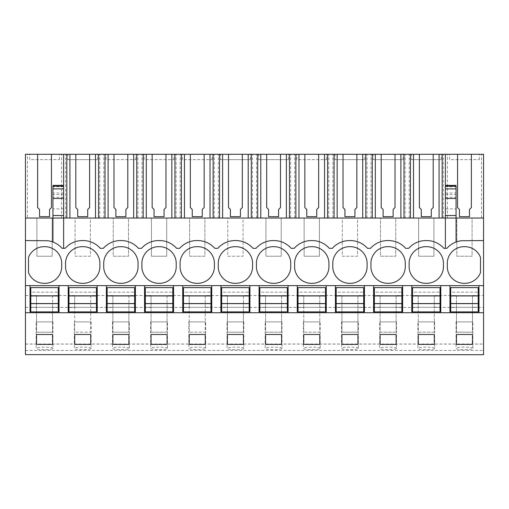 <?xml version="1.0" encoding="UTF-8"?>
<svg xmlns="http://www.w3.org/2000/svg" width="509" height="509" viewBox="0 0 509 509"><rect width="100%" height="100%" fill="white"/><g stroke="black" fill="none" stroke-linecap="round" stroke-linejoin="round"><path stroke-width="0.38" stroke-dasharray="2.54 1.91" d="M25.45 354.709L25.45 154.291L27.48 154.291L27.48 218.043L25.45 218.043L36.902 218.043L36.902 256.218L52.172 256.218L52.172 218.043L75.078 218.043L75.078 256.218L90.347 256.218L90.347 218.043L113.252 218.043L113.252 256.218L128.523 256.218L128.523 218.043L151.428 218.043L151.428 256.218L166.697 256.218L166.697 218.043L189.602 218.043L189.602 256.218L204.873 256.218L204.873 218.043L227.778 218.043L227.778 256.218L243.047 256.218L243.047 218.043L265.952 218.043L265.952 256.218L281.222 256.218L281.222 218.043L304.127 218.043L304.127 256.218L319.397 256.218L319.397 218.043L342.303 218.043L342.303 256.218L357.572 256.218L357.572 218.043L380.477 218.043L380.477 256.218L395.748 256.218L395.748 218.043L418.652 218.043L418.652 256.218L433.923 256.218L433.923 218.043L456.827 218.043L456.827 256.218L472.097 256.218L472.097 218.043L483.55 218.043L447.405 218.043L447.405 154.291L483.55 154.291L483.55 218.043L447.405 218.043M25.45 295.538L36.521 295.538L36.521 332.186L52.554 332.186L52.554 295.538L74.696 295.538L74.696 332.186L90.729 332.186L90.729 295.538L112.871 295.538L112.871 332.186L128.904 332.186L128.904 295.538L151.046 295.538L151.046 332.186L167.079 332.186L167.079 295.538L189.221 295.538L189.221 332.186L205.254 332.186L205.254 295.538L227.396 295.538L227.396 332.186L243.429 332.186L243.429 295.538L265.571 295.538L265.571 332.186L281.604 332.186L281.604 295.538L303.746 295.538L303.746 332.186L319.779 332.186L319.779 295.538L341.921 295.538L341.921 332.186L357.954 332.186L357.954 295.538L380.096 295.538L380.096 332.186L396.129 332.186L396.129 295.538L418.271 295.538L418.271 332.186L434.304 332.186L434.304 295.538L456.446 295.538L456.446 332.186L472.479 332.186L472.479 295.538L483.55 295.538L483.55 218.043M472.097 218.043L456.827 218.043L456.827 256.218L472.097 256.218L472.097 218.043M433.923 218.043L418.652 218.043L418.652 256.218L433.923 256.218L433.923 218.043M395.748 218.043L380.477 218.043L380.477 256.218L395.748 256.218L395.748 218.043M357.572 218.043L342.303 218.043L342.303 256.218L357.572 256.218L357.572 218.043M319.397 218.043L304.127 218.043L304.127 256.218L319.397 256.218L319.397 218.043M281.222 218.043L265.952 218.043L265.952 256.218L281.222 256.218L281.222 218.043M243.047 218.043L227.778 218.043L227.778 256.218L243.047 256.218L243.047 218.043M204.873 218.043L189.602 218.043L189.602 256.218L204.873 256.218L204.873 218.043M166.697 218.043L151.428 218.043L151.428 256.218L166.697 256.218L166.697 218.043M128.523 218.043L113.252 218.043L113.252 256.218L128.523 256.218L128.523 218.043M90.347 218.043L75.078 218.043L75.078 256.218L90.347 256.218L90.347 218.043M52.172 218.043L36.902 218.043L36.902 256.218L52.172 256.218L52.172 218.043M443.345 218.043L443.345 154.291L445.375 154.291L445.375 218.043L27.48 218.043M445.375 154.291L447.405 154.291M443.345 154.291L27.48 154.291M29.649 154.291L59.426 154.291L29.649 154.291L29.649 159.648L59.426 159.648L29.649 159.648M250.301 154.291L220.524 154.291L250.301 154.291L250.301 159.648L220.524 159.648L220.524 154.291M441.176 154.291L411.399 154.291L441.176 154.291L441.176 159.648L411.399 159.648L411.399 154.291M144.174 154.291L173.951 154.291L144.174 154.291L144.174 159.648L173.951 159.648L144.174 159.648M97.601 154.291L67.824 154.291L97.601 154.291L97.601 159.648L67.824 159.648L67.824 154.291M105.999 154.291L135.776 154.291L105.999 154.291L105.999 159.648L135.776 159.648L105.999 159.648M403.001 154.291L373.224 154.291L403.001 154.291L403.001 159.648L373.224 159.648L373.224 154.291M449.574 154.291L479.351 154.291L449.574 154.291L449.574 159.648L479.351 159.648L449.574 159.648M296.874 154.291L326.651 154.291L296.874 154.291L296.874 159.648L326.651 159.648L296.874 159.648M288.476 154.291L258.699 154.291L288.476 154.291L288.476 159.648L258.699 159.648L258.699 154.291M364.826 154.291L335.049 154.291L364.826 154.291L364.826 159.648L335.049 159.648L335.049 154.291M182.349 154.291L212.126 154.291L182.349 154.291L182.349 159.648L212.126 159.648L182.349 159.648M483.55 240.566L461.186 240.751A22.905 22.905 0 0 0 456.064 242.017L456.064 218.043L25.45 218.043M63.625 186.199L63.625 185.384M63.625 154.291L63.625 248.322L62.098 248.322A22.905 22.905 0 0 0 52.936 242.017L52.936 218.043L63.625 218.043L52.936 218.043L52.936 186.199M25.45 240.566L47.814 240.751A22.905 22.905 0 0 1 52.936 242.017M25.45 285.613L483.55 285.613M25.45 312.717L483.55 312.717M483.55 354.709L483.55 295.538M25.45 344.084L483.55 344.084M52.936 321.917L52.936 348.302C53.483 350.084 35.535 350.071 36.139 348.296L36.139 321.917L52.936 321.917L36.139 321.917M52.936 348.302C53.534 346.744 35.598 346.737 36.139 348.296M320.161 348.302L320.161 348.302C320.759 346.744 302.823 346.737 303.364 348.296C302.76 350.071 320.708 350.084 320.161 348.302L320.161 321.917L303.364 321.917L320.161 321.917M303.364 321.917L303.364 348.296M358.336 348.302L358.336 348.302C358.934 346.744 340.998 346.737 341.539 348.296C340.935 350.071 358.883 350.084 358.336 348.302L358.336 321.917L341.539 321.917L358.336 321.917M341.539 321.917L341.539 348.296M129.286 348.302L129.286 348.302C129.884 346.744 111.948 346.737 112.489 348.296C111.885 350.071 129.833 350.084 129.286 348.302L129.286 321.917L112.489 321.917L129.286 321.917M112.489 321.917L112.489 348.296M91.111 321.917L91.111 348.302C91.658 350.084 73.71 350.071 74.314 348.296L74.314 321.917L91.111 321.917L74.314 321.917M91.111 348.302C91.709 346.744 73.773 346.737 74.314 348.296M205.636 348.302L205.636 348.302C206.234 346.744 188.298 346.737 188.839 348.296C188.235 350.071 206.183 350.084 205.636 348.302L205.636 321.917L188.839 321.917L205.636 321.917M188.839 321.917L188.839 348.296M167.461 348.302L167.461 348.302C168.059 346.744 150.123 346.737 150.664 348.296C150.06 350.071 168.008 350.084 167.461 348.302L167.461 321.917L150.664 321.917L167.461 321.917M150.664 321.917L150.664 348.296M243.811 321.917L243.811 348.302C244.358 350.084 226.41 350.071 227.014 348.296L227.014 321.917L243.811 321.917L227.014 321.917M243.811 348.302C244.409 346.744 226.473 346.737 227.014 348.296M434.686 321.917L434.686 348.302C435.233 350.084 417.285 350.071 417.889 348.296L417.889 321.917L434.686 321.917L417.889 321.917M434.686 348.302C435.284 346.744 417.348 346.737 417.889 348.296M396.511 321.917L396.511 348.302C397.058 350.084 379.11 350.071 379.714 348.296L379.714 321.917L396.511 321.917L379.714 321.917M396.511 348.302C397.109 346.744 379.173 346.737 379.714 348.296M281.986 321.917L281.986 348.302C282.533 350.084 264.585 350.071 265.189 348.296L265.189 321.917L281.986 321.917L265.189 321.917M281.986 348.302C282.584 346.744 264.648 346.737 265.189 348.296M472.861 348.302L472.861 348.302C473.459 346.744 455.523 346.737 456.064 348.296C455.46 350.071 473.408 350.084 472.861 348.302L472.861 321.917L456.064 321.917L472.861 321.917M456.064 321.917L456.064 348.296M25.45 307.442L36.521 307.442L36.521 332.186L52.554 332.186L52.554 307.442L74.696 307.442L74.696 332.186L90.729 332.186L90.729 307.442L112.871 307.442L112.871 332.186L128.904 332.186L128.904 307.442L151.046 307.442L151.046 332.186L167.079 332.186L167.079 307.442L189.221 307.442L189.221 332.186L205.254 332.186L205.254 307.442L227.396 307.442L227.396 332.186L243.429 332.186L243.429 307.442L265.571 307.442L265.571 332.186L281.604 332.186L281.604 307.442L303.746 307.442L303.746 332.186L319.779 332.186L319.779 307.442L341.921 307.442L341.921 332.186L357.954 332.186L357.954 307.442L380.096 307.442L380.096 332.186L396.129 332.186L396.129 307.442L418.271 307.442L418.271 332.186L434.304 332.186L434.304 307.442L456.446 307.442L456.446 332.186L472.479 332.186L472.479 307.442L483.55 307.442M36.521 295.538L36.521 307.442M52.554 295.538L52.554 307.442M74.696 295.538L74.696 307.442M61.595 218.043L61.595 154.291M65.655 218.043L65.655 154.291M51.447 154.291L51.447 207.57L49.538 209.479L49.538 216.681L39.537 216.681L39.537 209.479L37.628 207.57L37.628 154.291M59.426 159.648L59.426 154.291M63.625 208.881L52.936 208.881M63.625 248.322L65.152 248.322A22.905 22.905 0 0 1 82.331 240.566L83.094 240.566A22.905 22.905 0 0 1 100.273 248.322L103.327 248.322A22.905 22.905 0 0 1 120.506 240.566L121.269 240.566A22.905 22.905 0 0 1 138.448 248.322L141.502 248.322A22.905 22.905 0 0 1 158.681 240.566L159.444 240.566A22.905 22.905 0 0 1 176.623 248.322L179.677 248.322A22.905 22.905 0 0 1 196.856 240.566L197.619 240.566A22.905 22.905 0 0 1 214.798 248.322L217.852 248.322A22.905 22.905 0 0 1 235.031 240.566L235.794 240.566A22.905 22.905 0 0 1 252.973 248.322L256.027 248.322A22.905 22.905 0 0 1 273.206 240.566L273.969 240.566A22.905 22.905 0 0 1 291.148 248.322L294.202 248.322A22.905 22.905 0 0 1 311.381 240.566L312.144 240.566A22.905 22.905 0 0 1 329.323 248.322L332.377 248.322A22.905 22.905 0 0 1 349.556 240.566L350.319 240.566A22.905 22.905 0 0 1 367.498 248.322L370.552 248.322A22.905 22.905 0 0 1 387.731 240.566L388.494 240.566A22.905 22.905 0 0 1 405.673 248.322L408.727 248.322A22.905 22.905 0 0 1 425.906 240.566L426.669 240.566A22.905 22.905 0 0 1 443.848 248.322L446.902 248.322A22.905 22.905 0 0 1 456.064 242.017M61.646 264.998A16.797 16.797 0 0 1 44.538 283.316A16.797 16.797 0 0 1 28.504 272.62L28.504 257.376A16.797 16.797 0 0 1 44.538 246.68A16.797 16.797 0 0 1 61.646 264.998M30.031 285.613L30.031 312.717M59.044 285.613L59.044 312.717M52.554 344.402L36.521 344.402L36.521 334.477L52.554 334.477L52.554 344.402M472.479 295.538L472.479 307.442M481.52 218.043L481.52 154.291M445.375 248.322L445.375 218.043L456.064 218.043L456.064 208.881L445.375 208.881L445.375 218.043L445.375 185.384M456.446 295.538L456.446 307.442M434.304 295.538L434.304 307.442M471.372 154.291L471.372 207.57L469.463 209.479L469.463 216.681L459.462 216.681L459.462 209.479L457.553 207.57L457.553 154.291M479.351 159.648L479.351 154.291M456.064 208.881L456.064 186.199M464.462 246.68A16.797 16.797 0 0 1 480.496 257.376L480.496 272.62A16.797 16.797 0 0 1 464.462 283.316A16.797 16.797 0 0 1 447.354 264.998A16.797 16.797 0 0 1 464.462 246.68M449.956 285.613L449.956 312.717M478.969 285.613L478.969 312.717M472.479 344.402L456.446 344.402L456.446 334.477L472.479 334.477L472.479 344.402M445.375 208.881L445.375 186.199M99.821 264.998A16.797 16.797 0 0 1 82.712 283.316A16.797 16.797 0 0 1 65.604 264.998A16.797 16.797 0 0 1 82.712 246.68A16.797 16.797 0 0 1 99.821 264.998M68.206 285.613L68.206 312.717M97.219 285.613L97.219 312.717M90.729 344.402L74.696 344.402L74.696 334.477L90.729 334.477L90.729 344.402M90.729 295.538L90.729 307.442M112.871 295.538L112.871 307.442M99.77 218.043L99.77 154.291M103.83 218.043L103.83 154.291M89.622 154.291L89.622 207.57L87.713 209.479L87.713 216.681L77.712 216.681L77.712 209.479L75.803 207.57L75.803 154.291M67.824 159.648L97.601 159.648M137.996 264.998A16.797 16.797 0 0 1 120.888 283.316A16.797 16.797 0 0 1 103.779 264.998A16.797 16.797 0 0 1 120.888 246.68A16.797 16.797 0 0 1 137.996 264.998M106.381 285.613L106.381 312.717M135.394 285.613L135.394 312.717M128.904 344.402L112.871 344.402L112.871 334.477L128.904 334.477L128.904 344.402M128.904 295.538L128.904 307.442M151.046 295.538L151.046 307.442M137.945 218.043L137.945 154.291M142.005 218.043L142.005 154.291M127.797 154.291L127.797 207.57L125.888 209.479L125.888 216.681L115.887 216.681L115.887 209.479L113.978 207.57L113.978 154.291M135.776 159.648L135.776 154.291M176.171 264.998A16.797 16.797 0 0 1 159.062 283.316A16.797 16.797 0 0 1 141.954 264.998A16.797 16.797 0 0 1 159.062 246.68A16.797 16.797 0 0 1 176.171 264.998M144.556 285.613L144.556 312.717M173.569 285.613L173.569 312.717M167.079 344.402L151.046 344.402L151.046 334.477L167.079 334.477L167.079 344.402M167.079 295.538L167.079 307.442M189.221 295.538L189.221 307.442M176.12 218.043L176.12 154.291M180.18 218.043L180.18 154.291M165.972 154.291L165.972 207.57L164.063 209.479L164.063 216.681L154.062 216.681L154.062 209.479L152.153 207.57L152.153 154.291M173.951 159.648L173.951 154.291M214.346 264.998A16.797 16.797 0 0 1 197.237 283.316A16.797 16.797 0 0 1 180.129 264.998A16.797 16.797 0 0 1 197.237 246.68A16.797 16.797 0 0 1 214.346 264.998M182.731 285.613L182.731 312.717M211.744 285.613L211.744 312.717M205.254 344.402L189.221 344.402L189.221 334.477L205.254 334.477L205.254 344.402M205.254 295.538L205.254 307.442M227.396 295.538L227.396 307.442M214.295 218.043L214.295 154.291M218.355 218.043L218.355 154.291M204.147 154.291L204.147 207.57L202.238 209.479L202.238 216.681L192.237 216.681L192.237 209.479L190.328 207.57L190.328 154.291M212.126 159.648L212.126 154.291M252.521 264.998A16.797 16.797 0 0 1 235.412 283.316A16.797 16.797 0 0 1 218.304 264.998A16.797 16.797 0 0 1 235.412 246.68A16.797 16.797 0 0 1 252.521 264.998M220.906 285.613L220.906 312.717M249.919 285.613L249.919 312.717M243.429 344.402L227.396 344.402L227.396 334.477L243.429 334.477L243.429 344.402M243.429 295.538L243.429 307.442M265.571 295.538L265.571 307.442M252.47 218.043L252.47 154.291M256.53 218.043L256.53 154.291M242.322 154.291L242.322 207.57L240.413 209.479L240.413 216.681L230.412 216.681L230.412 209.479L228.503 207.57L228.503 154.291M220.524 159.648L250.301 159.648M290.696 264.998A16.797 16.797 0 0 1 273.587 283.316A16.797 16.797 0 0 1 256.479 264.998A16.797 16.797 0 0 1 273.587 246.68A16.797 16.797 0 0 1 290.696 264.998M259.081 285.613L259.081 312.717M288.094 285.613L288.094 312.717M281.604 344.402L265.571 344.402L265.571 334.477L281.604 334.477L281.604 344.402M281.604 295.538L281.604 307.442M303.746 295.538L303.746 307.442M290.645 218.043L290.645 154.291M294.705 218.043L294.705 154.291M280.497 154.291L280.497 207.57L278.588 209.479L278.588 216.681L268.587 216.681L268.587 209.479L266.678 207.57L266.678 154.291M258.699 159.648L288.476 159.648M328.871 264.998A16.797 16.797 0 0 1 311.762 283.316A16.797 16.797 0 0 1 294.654 264.998A16.797 16.797 0 0 1 311.762 246.68A16.797 16.797 0 0 1 328.871 264.998M297.256 285.613L297.256 312.717M326.269 285.613L326.269 312.717M319.779 344.402L303.746 344.402L303.746 334.477L319.779 334.477L319.779 344.402M319.779 295.538L319.779 307.442M341.921 295.538L341.921 307.442M328.82 218.043L328.82 154.291M332.88 218.043L332.88 154.291M318.672 154.291L318.672 207.57L316.763 209.479L316.763 216.681L306.762 216.681L306.762 209.479L304.853 207.57L304.853 154.291M326.651 159.648L326.651 154.291M367.046 264.998A16.797 16.797 0 0 1 349.938 283.316A16.797 16.797 0 0 1 332.829 264.998A16.797 16.797 0 0 1 349.938 246.68A16.797 16.797 0 0 1 367.046 264.998M335.431 285.613L335.431 312.717M364.444 285.613L364.444 312.717M357.954 344.402L341.921 344.402L341.921 334.477L357.954 334.477L357.954 344.402M357.954 295.538L357.954 307.442M380.096 295.538L380.096 307.442M366.995 218.043L366.995 154.291M371.055 218.043L371.055 154.291M356.847 154.291L356.847 207.57L354.938 209.479L354.938 216.681L344.937 216.681L344.937 209.479L343.028 207.57L343.028 154.291M335.049 159.648L364.826 159.648M405.221 264.998A16.797 16.797 0 0 1 388.113 283.316A16.797 16.797 0 0 1 371.004 264.998A16.797 16.797 0 0 1 388.113 246.68A16.797 16.797 0 0 1 405.221 264.998M373.606 285.613L373.606 312.717M402.619 285.613L402.619 312.717M396.129 344.402L380.096 344.402L380.096 334.477L396.129 334.477L396.129 344.402M396.129 295.538L396.129 307.442M418.271 295.538L418.271 307.442M405.17 218.043L405.17 154.291M409.23 218.043L409.23 154.291M395.022 154.291L395.022 207.57L393.113 209.479L393.113 216.681L383.112 216.681L383.112 209.479L381.203 207.57L381.203 154.291M373.224 159.648L403.001 159.648M443.396 264.998A16.797 16.797 0 0 1 426.287 283.316A16.797 16.797 0 0 1 409.179 264.998A16.797 16.797 0 0 1 426.287 246.68A16.797 16.797 0 0 1 443.396 264.998M411.781 285.613L411.781 312.717M440.794 285.613L440.794 312.717M434.304 344.402L418.271 344.402L418.271 334.477L434.304 334.477L434.304 344.402M433.197 154.291L433.197 207.57L431.288 209.479L431.288 216.681L421.287 216.681L421.287 209.479L419.378 207.57L419.378 154.291M411.399 159.648L441.176 159.648M30.794 292.179L30.794 287.598L58.28 287.598L58.28 311.877L30.794 311.877L30.794 307.296L58.28 307.296L30.794 307.296L30.794 292.179L58.28 292.179L30.794 292.179M68.969 292.179L68.969 287.598L96.456 287.598L96.456 311.877L68.969 311.877L68.969 307.296L96.456 307.296L68.969 307.296L68.969 292.179L96.456 292.179L68.969 292.179M107.144 292.179L107.144 287.598L134.63 287.598L134.63 311.877L107.144 311.877L107.144 307.296L134.63 307.296L107.144 307.296L107.144 292.179L134.63 292.179L107.144 292.179M145.32 292.179L145.32 287.598L172.806 287.598L172.806 311.877L145.32 311.877L145.32 307.296L172.806 307.296L145.32 307.296L145.32 292.179L172.806 292.179L145.32 292.179M183.494 292.179L183.494 287.598L210.981 287.598L210.981 311.877L183.494 311.877L183.494 307.296L210.981 307.296L183.494 307.296L183.494 292.179L210.981 292.179L183.494 292.179M221.669 292.179L221.669 287.598L249.156 287.598L249.156 311.877L221.669 311.877L221.669 307.296L249.156 307.296L221.669 307.296L221.669 292.179L249.156 292.179L221.669 292.179M259.844 292.179L259.844 287.598L287.331 287.598L287.331 311.877L259.844 311.877L259.844 307.296L287.331 307.296L259.844 307.296L259.844 292.179L287.331 292.179L259.844 292.179M298.019 292.179L298.019 287.598L325.505 287.598L325.505 311.877L298.019 311.877L298.019 307.296L325.505 307.296L298.019 307.296L298.019 292.179L325.505 292.179L298.019 292.179M336.194 292.179L336.194 287.598L363.68 287.598L363.68 311.877L336.194 311.877L336.194 307.296L363.68 307.296L336.194 307.296L336.194 292.179L363.68 292.179L336.194 292.179M374.369 292.179L374.369 287.598L401.856 287.598L401.856 311.877L374.369 311.877L374.369 307.296L401.856 307.296L374.369 307.296L374.369 292.179L401.856 292.179L374.369 292.179M412.544 292.179L412.544 287.598L440.031 287.598L440.031 311.877L412.544 311.877L412.544 307.296L440.031 307.296L412.544 307.296L412.544 292.179L440.031 292.179L412.544 292.179M450.719 292.179L450.719 287.598L478.206 287.598L478.206 311.877L450.719 311.877L450.719 307.296L478.206 307.296L450.719 307.296L450.719 292.179L478.206 292.179L450.719 292.179M25.45 350.408L483.55 350.408M63.625 197.276L52.936 197.276M63.625 194.578L52.936 194.578M63.625 192.994L52.936 192.994M63.625 188.68L52.936 188.68M63.625 186.701L52.936 186.701M445.375 197.276L456.064 197.276M445.375 194.578L456.064 194.578M445.375 192.994L456.064 192.994M445.375 188.68L456.064 188.68M445.375 186.701L456.064 186.701M25.45 344.02L483.55 344.02"/><path stroke-width="0.76" d="M25.45 354.614L483.55 354.709L25.45 354.614L25.45 312.717L30.031 312.717L30.031 285.613L25.45 285.613L25.45 312.717M37.628 154.291L51.447 154.291L51.447 207.57L49.538 209.479L49.538 216.681L39.537 216.681L39.537 209.479L37.628 207.57L37.628 154.291L25.45 154.291L25.45 285.613M457.553 154.291L471.372 154.291L471.372 207.57L469.463 209.479L469.463 216.681L459.462 216.681L459.462 209.479L457.553 207.57L457.553 154.291L433.197 154.291L433.197 207.57L431.288 209.479L431.288 216.681L421.287 216.681L421.287 209.479L419.378 207.57L419.378 154.291L395.022 154.291L395.022 207.57L393.113 209.479L393.113 216.681L383.112 216.681L383.112 209.479L381.203 207.57L381.203 154.291L356.847 154.291L356.847 207.57L354.938 209.479L354.938 216.681L344.937 216.681L344.937 209.479L343.028 207.57L343.028 154.291L318.672 154.291L318.672 207.57L316.763 209.479L316.763 216.681L306.762 216.681L306.762 209.479L304.853 207.57L304.853 154.291L280.497 154.291L280.497 207.57L278.588 209.479L278.588 216.681L268.587 216.681L268.587 209.479L266.678 207.57L266.678 154.291L242.322 154.291L242.322 207.57L240.413 209.479L240.413 216.681L230.412 216.681L230.412 209.479L228.503 207.57L228.503 154.291L204.147 154.291L204.147 207.57L202.238 209.479L202.238 216.681L192.237 216.681L192.237 209.479L190.328 207.57L190.328 154.291L165.972 154.291L165.972 207.57L164.063 209.479L164.063 216.681L154.062 216.681L154.062 209.479L152.153 207.57L152.153 154.291L127.797 154.291L127.797 207.57L125.888 209.479L125.888 216.681L115.887 216.681L115.887 209.479L113.978 207.57L113.978 154.291L89.622 154.291L89.622 207.57L87.713 209.479L87.713 216.681L77.712 216.681L77.712 209.479L75.803 207.57L75.803 154.291L51.447 154.291M456.064 186.701L456.064 218.043L483.55 218.043L483.55 154.291L471.372 154.291M75.803 154.291L89.622 154.291M113.978 154.291L127.797 154.291M152.153 154.291L165.972 154.291M190.328 154.291L204.147 154.291M228.503 154.291L242.322 154.291M266.678 154.291L280.497 154.291M304.853 154.291L318.672 154.291M343.028 154.291L356.847 154.291M381.203 154.291L395.022 154.291M419.378 154.291L433.197 154.291M52.936 185.384L63.625 185.384L63.625 154.291M25.45 218.043L52.936 218.043L52.936 242.017M25.45 240.566L47.814 240.751A22.905 22.905 0 0 1 62.098 248.322L63.625 248.322L63.625 218.043L456.064 218.043L456.064 242.017M63.625 248.322L65.152 248.322A22.905 22.905 0 0 1 82.331 240.566L83.094 240.566A22.905 22.905 0 0 1 100.273 248.322L103.327 248.322A22.905 22.905 0 0 1 120.506 240.566L121.269 240.566A22.905 22.905 0 0 1 138.448 248.322L141.502 248.322A22.905 22.905 0 0 1 158.681 240.566L159.444 240.566A22.905 22.905 0 0 1 176.623 248.322L179.677 248.322A22.905 22.905 0 0 1 196.856 240.566L197.619 240.566A22.905 22.905 0 0 1 214.798 248.322L217.852 248.322A22.905 22.905 0 0 1 235.031 240.566L235.794 240.566A22.905 22.905 0 0 1 252.973 248.322L256.027 248.322A22.905 22.905 0 0 1 273.206 240.566L273.969 240.566A22.905 22.905 0 0 1 291.148 248.322L294.202 248.322A22.905 22.905 0 0 1 311.381 240.566L312.144 240.566A22.905 22.905 0 0 1 329.323 248.322L332.377 248.322A22.905 22.905 0 0 1 349.556 240.566L350.319 240.566A22.905 22.905 0 0 1 367.498 248.322L370.552 248.322A22.905 22.905 0 0 1 387.731 240.566L388.494 240.566A22.905 22.905 0 0 1 405.673 248.322L408.727 248.322A22.905 22.905 0 0 1 425.906 240.566L426.669 240.566A22.905 22.905 0 0 1 443.848 248.322L446.902 248.322A22.905 22.905 0 0 1 461.186 240.751L483.55 240.566L483.55 354.614M61.646 264.998A16.797 16.797 0 0 0 44.538 246.68A16.797 16.797 0 0 0 28.504 257.376L28.504 272.62A16.797 16.797 0 0 0 44.538 283.316A16.797 16.797 0 0 0 61.646 264.998M137.996 264.998A16.797 16.797 0 0 0 120.888 246.68A16.797 16.797 0 0 0 103.779 264.998A16.797 16.797 0 0 0 120.888 283.316A16.797 16.797 0 0 0 137.996 264.998M141.954 264.998A16.797 16.797 0 0 0 159.062 283.316A16.797 16.797 0 0 0 176.171 264.998A16.797 16.797 0 0 0 159.062 246.68A16.797 16.797 0 0 0 141.954 264.998M197.237 283.316A16.797 16.797 0 0 0 214.346 264.998A16.797 16.797 0 0 0 197.237 246.68A16.797 16.797 0 0 0 180.129 264.998A16.797 16.797 0 0 0 197.237 283.316M311.762 283.316A16.797 16.797 0 0 0 328.871 264.998A16.797 16.797 0 0 0 311.762 246.68A16.797 16.797 0 0 0 294.654 264.998A16.797 16.797 0 0 0 311.762 283.316M290.696 264.998A16.797 16.797 0 0 0 273.587 246.68A16.797 16.797 0 0 0 256.479 264.998A16.797 16.797 0 0 0 273.587 283.316A16.797 16.797 0 0 0 290.696 264.998M235.412 246.68A16.797 16.797 0 0 0 218.304 264.998A16.797 16.797 0 0 0 235.412 283.316A16.797 16.797 0 0 0 252.521 264.998A16.797 16.797 0 0 0 235.412 246.68M426.287 283.316A16.797 16.797 0 0 0 443.396 264.998A16.797 16.797 0 0 0 426.287 246.68A16.797 16.797 0 0 0 409.179 264.998A16.797 16.797 0 0 0 426.287 283.316M349.938 283.316A16.797 16.797 0 0 0 367.046 264.998A16.797 16.797 0 0 0 349.938 246.68A16.797 16.797 0 0 0 332.829 264.998A16.797 16.797 0 0 0 349.938 283.316M82.712 283.316A16.797 16.797 0 0 0 99.821 264.998A16.797 16.797 0 0 0 82.712 246.68A16.797 16.797 0 0 0 65.604 264.998A16.797 16.797 0 0 0 82.712 283.316M388.113 283.316A16.797 16.797 0 0 0 405.221 264.998A16.797 16.797 0 0 0 388.113 246.68A16.797 16.797 0 0 0 371.004 264.998A16.797 16.797 0 0 0 388.113 283.316M464.462 283.316A16.797 16.797 0 0 0 480.496 272.62L480.496 257.376A16.797 16.797 0 0 0 464.462 246.68A16.797 16.797 0 0 0 447.354 264.998A16.797 16.797 0 0 0 464.462 283.316M30.031 285.613L449.956 285.613L449.956 312.717L483.55 312.717M483.55 285.613L449.956 285.613M440.794 285.613L440.794 312.717L449.956 312.717M440.794 312.717L30.031 312.717M52.554 344.402L52.554 334.477L36.521 334.477L36.521 344.402L52.554 344.402M265.571 334.477L281.604 334.477L281.604 344.402L265.571 344.402L265.571 334.477M243.429 344.402L227.396 344.402L227.396 334.477L243.429 334.477L243.429 344.402M341.921 334.477L357.954 334.477L357.954 344.402L341.921 344.402L341.921 334.477M319.779 344.402L303.746 344.402L303.746 334.477L319.779 334.477L319.779 344.402M112.871 334.477L128.904 334.477L128.904 344.402L112.871 344.402L112.871 334.477M74.696 334.477L90.729 334.477L90.729 344.402L74.696 344.402L74.696 334.477M205.254 344.402L189.221 344.402L189.221 334.477L205.254 334.477L205.254 344.402M151.046 334.477L167.079 334.477L167.079 344.402L151.046 344.402L151.046 334.477M418.271 334.477L434.304 334.477L434.304 344.402L418.271 344.402L418.271 334.477M396.129 344.402L380.096 344.402L380.096 334.477L396.129 334.477L396.129 344.402M456.446 334.477L456.446 344.402L472.479 344.402L472.479 334.477L456.446 334.477M52.936 215.511L52.936 218.043L63.625 218.043L63.625 215.511L52.936 215.511L52.936 186.701M59.044 285.613L59.044 312.717M68.206 285.613L68.206 312.717M63.625 215.511L63.625 186.701M483.55 218.043L483.55 240.566M456.064 185.384L445.375 185.384L445.375 154.291M478.969 285.613L478.969 312.717M445.375 186.701L445.375 215.511L456.064 215.511M445.375 215.511L445.375 248.322M66.838 218.043L66.838 154.291M97.219 285.613L97.219 312.717M106.381 285.613L106.381 312.717M98.587 218.043L98.587 154.291M105.013 218.043L105.013 154.291M95.501 218.043L95.501 154.291M69.924 218.043L69.924 154.291M135.394 285.613L135.394 312.717M144.556 285.613L144.556 312.717M136.762 218.043L136.762 154.291M143.188 218.043L143.188 154.291M133.676 218.043L133.676 154.291M108.099 218.043L108.099 154.291M173.569 285.613L173.569 312.717M182.731 285.613L182.731 312.717M174.937 218.043L174.937 154.291M181.363 218.043L181.363 154.291M171.851 218.043L171.851 154.291M146.274 218.043L146.274 154.291M211.744 285.613L211.744 312.717M220.906 285.613L220.906 312.717M213.112 218.043L213.112 154.291M219.538 218.043L219.538 154.291M210.026 218.043L210.026 154.291M184.449 218.043L184.449 154.291M249.919 285.613L249.919 312.717M259.081 285.613L259.081 312.717M251.287 218.043L251.287 154.291M257.713 218.043L257.713 154.291M248.201 218.043L248.201 154.291M222.624 218.043L222.624 154.291M288.094 285.613L288.094 312.717M297.256 285.613L297.256 312.717M289.462 218.043L289.462 154.291M295.888 218.043L295.888 154.291M286.376 218.043L286.376 154.291M260.799 218.043L260.799 154.291M326.269 285.613L326.269 312.717M335.431 285.613L335.431 312.717M327.637 218.043L327.637 154.291M334.063 218.043L334.063 154.291M324.551 218.043L324.551 154.291M298.974 218.043L298.974 154.291M364.444 285.613L364.444 312.717M373.606 285.613L373.606 312.717M365.812 218.043L365.812 154.291M372.238 218.043L372.238 154.291M362.726 218.043L362.726 154.291M337.149 218.043L337.149 154.291M402.619 285.613L402.619 312.717M411.781 285.613L411.781 312.717M403.987 218.043L403.987 154.291M410.413 218.043L410.413 154.291M400.901 218.043L400.901 154.291M375.324 218.043L375.324 154.291M442.162 218.043L442.162 154.291M439.076 218.043L439.076 154.291M413.499 218.043L413.499 154.291M30.794 303.638L58.28 303.638L58.28 311.877L30.794 311.877L30.794 295.837L58.28 295.837L58.28 287.598L30.794 287.598L30.794 295.837M58.28 303.638L58.28 295.837M30.794 303.542L58.28 303.542M30.794 295.933L58.28 295.933M68.969 303.638L96.456 303.638L96.456 311.877L68.969 311.877L68.969 295.837L96.456 295.837L96.456 287.598L68.969 287.598L68.969 295.837M96.456 303.638L96.456 295.837M68.969 303.542L96.456 303.542M68.969 295.933L96.456 295.933M107.144 303.638L134.63 303.638L134.63 311.877L107.144 311.877L107.144 295.837L134.63 295.837L134.63 287.598L107.144 287.598L107.144 295.837M134.63 303.638L134.63 295.837M107.144 303.542L134.63 303.542M107.144 295.933L134.63 295.933M145.32 303.638L172.806 303.638L172.806 311.877L145.32 311.877L145.32 295.837L172.806 295.837L172.806 287.598L145.32 287.598L145.32 295.837M172.806 303.638L172.806 295.837M145.32 303.542L172.806 303.542M145.32 295.933L172.806 295.933M183.494 303.638L210.981 303.638L210.981 311.877L183.494 311.877L183.494 295.837L210.981 295.837L210.981 287.598L183.494 287.598L183.494 295.837M210.981 303.638L210.981 295.837M183.494 303.542L210.981 303.542M183.494 295.933L210.981 295.933M221.669 303.638L249.156 303.638L249.156 311.877L221.669 311.877L221.669 295.837L249.156 295.837L249.156 287.598L221.669 287.598L221.669 295.837M249.156 303.638L249.156 295.837M221.669 303.542L249.156 303.542M221.669 295.933L249.156 295.933M259.844 303.638L287.331 303.638L287.331 311.877L259.844 311.877L259.844 295.837L287.331 295.837L287.331 287.598L259.844 287.598L259.844 295.837M287.331 303.638L287.331 295.837M259.844 303.542L287.331 303.542M259.844 295.933L287.331 295.933M298.019 303.638L325.505 303.638L325.505 311.877L298.019 311.877L298.019 295.837L325.505 295.837L325.505 287.598L298.019 287.598L298.019 295.837M325.505 303.638L325.505 295.837M298.019 303.542L325.505 303.542M298.019 295.933L325.505 295.933M336.194 303.638L363.68 303.638L363.68 311.877L336.194 311.877L336.194 295.837L363.68 295.837L363.68 287.598L336.194 287.598L336.194 295.837M363.68 303.638L363.68 295.837M336.194 303.542L363.68 303.542M336.194 295.933L363.68 295.933M374.369 303.638L401.856 303.638L401.856 311.877L374.369 311.877L374.369 295.837L401.856 295.837L401.856 287.598L374.369 287.598L374.369 295.837M401.856 303.638L401.856 295.837M374.369 303.542L401.856 303.542M374.369 295.933L401.856 295.933M412.544 303.638L440.031 303.638L440.031 311.877L412.544 311.877L412.544 295.837L440.031 295.837L440.031 287.598L412.544 287.598L412.544 295.837M440.031 303.638L440.031 295.837M412.544 303.542L440.031 303.542M412.544 295.933L440.031 295.933M450.719 303.638L478.206 303.638L478.206 311.877L450.719 311.877L450.719 295.837L478.206 295.837L478.206 287.598L450.719 287.598L450.719 295.837M478.206 303.638L478.206 295.837M450.719 303.542L478.206 303.542M450.719 295.933L478.206 295.933M63.625 186.199L52.936 186.199M63.625 188.89L52.936 188.89M63.625 198.459L52.936 198.459M445.375 186.199L456.064 186.199M445.375 188.89L456.064 188.89M445.375 198.459L456.064 198.459"/></g></svg>
